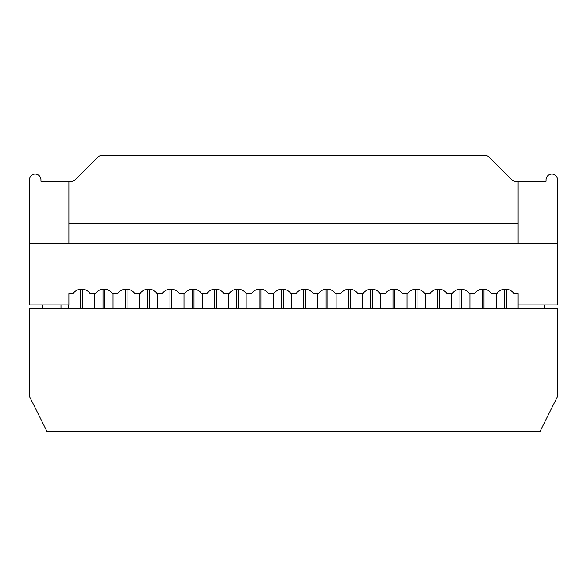 <?xml version="1.0" encoding="UTF-8"?>
<svg xmlns="http://www.w3.org/2000/svg" width="587" height="587" viewBox="0 0 587 587"><rect width="100%" height="100%" fill="white"/><g stroke="black" fill="none" stroke-linecap="round" stroke-linejoin="round"><path stroke-width="0.88" d="M557.65 308.432L29.35 308.432L29.35 396.247L46.916 431.372L540.084 431.372L557.65 396.247L557.65 308.432M68.87 181.097L68.87 243.444L29.35 243.444L29.35 304.917L68.87 304.917L68.87 293.5L72.495 293.5A1.174 1.174 0 0 0 73.419 293.052A10.456 10.456 0 0 1 90.119 293.5L95.388 293.5A10.456 10.456 0 0 1 112.425 293.5L117.694 293.5A10.456 10.456 0 0 1 134.731 293.5L140 293.5A10.456 10.456 0 0 1 157.037 293.5L162.305 293.5A10.456 10.456 0 0 1 179.336 293.5L184.612 293.5A10.456 10.456 0 0 1 201.642 293.5L206.91 293.5A10.456 10.456 0 0 1 223.948 293.5L229.216 293.5A10.456 10.456 0 0 1 246.254 293.5L251.522 293.5A10.456 10.456 0 0 1 268.56 293.5L273.828 293.5A10.456 10.456 0 0 1 290.866 293.5L296.134 293.5A10.456 10.456 0 0 1 313.172 293.5L318.44 293.5A10.456 10.456 0 0 1 335.478 293.5L340.746 293.5A10.456 10.456 0 0 1 357.784 293.5L363.052 293.5A10.456 10.456 0 0 1 380.09 293.5L385.358 293.5A10.456 10.456 0 0 1 402.388 293.5L407.664 293.5A10.456 10.456 0 0 1 424.694 293.5L429.963 293.5A10.456 10.456 0 0 1 447.001 293.5L452.269 293.5A10.456 10.456 0 0 1 469.307 293.5L474.575 293.5A10.456 10.456 0 0 1 491.613 293.5L496.881 293.5A10.456 10.456 0 0 1 513.581 293.052A1.174 1.174 0 0 0 514.506 293.5L518.13 293.5L518.13 304.917L557.65 304.917L557.65 243.444L29.35 243.444L29.35 179.864A5.797 5.797 0 0 1 35.147 174.068A5.797 5.797 0 0 1 40.943 179.864L40.943 181.097L71.849 181.097A5.092 5.092 0 0 0 75.452 179.607L97.934 157.118A5.092 5.092 0 0 1 101.536 155.628L485.464 155.628A5.092 5.092 0 0 1 489.066 157.118L511.548 179.607A5.092 5.092 0 0 0 515.151 181.097L518.13 181.097L518.13 243.444L557.65 243.444L557.65 179.864A5.797 5.797 0 0 0 551.853 174.068A5.797 5.797 0 0 0 546.057 179.864L546.057 181.097L518.13 181.097M518.13 308.432L518.13 304.917M39.006 304.917L39.006 308.432M60.967 308.432L60.967 304.917M547.994 308.432L547.994 304.917M104.787 289.149L104.787 307.551A0.88 0.88 0 0 1 103.906 308.432A0.88 0.88 0 0 1 103.026 307.551L103.026 289.149M149.392 289.149L149.392 307.551A0.88 0.88 0 0 1 148.518 308.432A0.88 0.88 0 0 1 147.638 307.551L147.638 289.149M194.003 289.149L194.003 307.551A0.88 0.88 0 0 1 193.123 308.432A0.88 0.88 0 0 1 192.25 307.551L192.25 289.149M238.615 289.149L238.615 307.551A0.88 0.88 0 0 1 237.735 308.432A0.88 0.88 0 0 1 236.862 307.551L236.862 289.149M283.228 289.149L283.228 307.551A0.88 0.88 0 0 1 282.347 308.432A0.88 0.88 0 0 1 281.466 307.551L281.466 289.149M327.839 289.149L327.839 307.551A0.88 0.88 0 0 1 326.959 308.432A0.88 0.88 0 0 1 326.078 307.551L326.078 289.149M372.444 289.149L372.444 307.551A0.88 0.88 0 0 1 371.571 308.432A0.88 0.88 0 0 1 370.69 307.551L370.69 289.149M417.056 289.149L417.056 307.551A0.88 0.88 0 0 1 416.176 308.432A0.88 0.88 0 0 1 415.303 307.551L415.303 289.149M461.668 289.149L461.668 307.551A0.88 0.88 0 0 1 460.788 308.432A0.88 0.88 0 0 1 459.914 307.551L459.914 289.149M506.28 289.149L506.28 307.551A0.88 0.88 0 0 1 505.4 308.432A0.88 0.88 0 0 1 504.519 307.551L504.519 289.149M496.264 308.432L496.264 293.5M469.923 293.5L469.923 308.432M482.213 289.149L482.213 307.551A0.88 0.88 0 0 0 483.094 308.432A0.88 0.88 0 0 0 483.974 307.551L483.974 289.149M451.66 308.432L451.66 293.5M425.311 293.5L425.311 308.432M437.608 289.149L437.608 307.551A0.88 0.88 0 0 0 438.482 308.432A0.88 0.88 0 0 0 439.362 307.551L439.362 289.149M407.048 308.432L407.048 293.5M380.699 293.5L380.699 308.432M392.997 289.149L392.997 307.551A0.88 0.88 0 0 0 393.877 308.432A0.88 0.88 0 0 0 394.75 307.551L394.75 289.149M362.436 308.432L362.436 293.5M336.094 293.5L336.094 308.432M348.385 289.149L348.385 307.551A0.88 0.88 0 0 0 349.265 308.432A0.88 0.88 0 0 0 350.138 307.551L350.138 289.149M317.824 308.432L317.824 293.5M291.482 293.5L291.482 308.432M303.772 289.149L303.772 307.551A0.88 0.88 0 0 0 304.653 308.432A0.88 0.88 0 0 0 305.534 307.551L305.534 289.149M273.212 308.432L273.212 293.5M246.87 293.5L246.87 308.432M259.161 289.149L259.161 307.551A0.88 0.88 0 0 0 260.041 308.432A0.88 0.88 0 0 0 260.922 307.551L260.922 289.149M228.607 308.432L228.607 293.5M202.258 293.5L202.258 308.432M214.556 289.149L214.556 307.551A0.88 0.88 0 0 0 215.429 308.432A0.88 0.88 0 0 0 216.31 307.551L216.31 289.149M183.995 308.432L183.995 293.5M157.646 293.5L157.646 308.432M169.944 289.149L169.944 307.551A0.88 0.88 0 0 0 170.824 308.432A0.88 0.88 0 0 0 171.697 307.551L171.697 289.149M139.383 308.432L139.383 293.5M113.042 293.5L113.042 308.432M125.332 289.149L125.332 307.551A0.88 0.88 0 0 0 126.212 308.432A0.88 0.88 0 0 0 127.085 307.551L127.085 289.149M94.771 308.432L94.771 293.5M68.43 304.917L68.43 308.432M80.72 289.149L80.72 307.551A0.88 0.88 0 0 0 81.6 308.432A0.88 0.88 0 0 0 82.481 307.551L82.481 289.149M518.13 223.251L68.87 223.251M42.521 304.917L42.521 308.432M544.479 308.432L544.479 304.917"/></g></svg>
